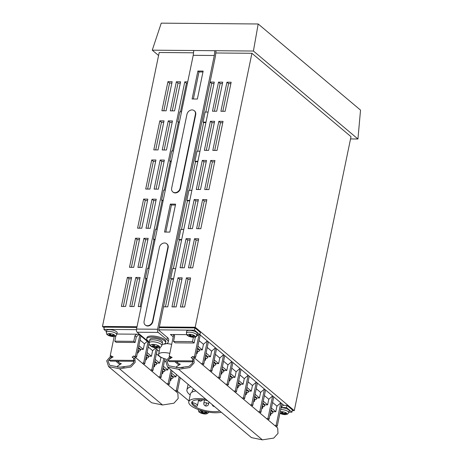 <?xml version="1.0" encoding="UTF-8"?>
<svg xmlns="http://www.w3.org/2000/svg" width="463" height="463" viewBox="0 0 463 463"><rect width="100%" height="100%" fill="white"/><g stroke="black" fill="none" stroke-linecap="round" stroke-linejoin="round"><path stroke-width="0.69" d="M111.201 357.262L108.093 361.163L109.667 365.255L119.859 367.223L130.132 365.822L133.564 362.552L133.72 358.148L132.603 357.442L133.413 355.978L134.843 356.921L135.155 362.326L130.907 367.02L119.535 368.791L108.573 366.551L106.704 360.81L111.004 355.787L111.201 357.262L111.745 357.72M115.837 361.157L119.911 364.589M134.843 356.921L177.85 393.116L178.162 398.521L173.914 403.209L162.542 404.986L151.586 402.746L108.573 366.551M111.004 355.787L112.636 357.158M117.405 361.169L120.802 364.034M119.535 368.791L162.542 404.986M132.603 357.442L133.153 357.899M170.21 357.766L167.102 361.672L168.677 365.758L178.868 367.732L189.136 366.326L192.573 363.056L192.73 358.657L191.613 357.951L192.423 356.481L193.847 357.424L194.165 362.836L189.917 367.524L178.544 369.295L167.583 367.055L165.713 361.319L170.014 356.29L170.21 357.766L170.754 358.223M174.84 361.661L178.921 365.099M193.847 357.424L277.684 427.98L278.003 433.385L273.755 438.079L262.382 439.85L251.421 437.61L167.583 367.055M170.014 356.29L171.646 357.668M176.409 361.678L179.812 364.537M178.544 369.295L262.382 439.85M191.613 357.951L192.157 358.408M156.234 346.365L156.083 347.094A16.894 8.27 90.5 0 0 157.756 347.91A16.35 13.213 130.1 0 1 156.992 347.927A16.35 13.213 130.1 0 1 156.239 347.898A16.894 8.27 -89.5 0 1 154.567 347.082L154.81 345.919M154.081 344.981L153.78 346.422A16.894 8.27 -89.5 0 1 152.321 344.599A16.35 13.213 -49.9 0 0 153.074 344.628A16.35 13.213 -49.9 0 0 153.838 344.611A16.894 8.27 90.5 0 0 155.302 346.434A16.894 13.659 -49.9 0 0 158.439 345.954A16.35 8.004 90.5 0 0 159.226 346.613A16.894 13.659 130.1 0 1 156.083 347.094M151.725 346.127L151.638 346.55A16.35 8.004 -89.5 0 1 150.851 345.89A16.894 13.659 -49.9 0 0 153.78 346.422M154.567 347.082A16.894 13.659 130.1 0 1 151.638 346.55M161.645 342.377A6.644 2.176 -168.3 0 0 154.428 339.906A6.644 2.176 -168.3 0 0 149.329 341.046L149.115 342.973A6.465 2.118 11.7 0 1 154.075 341.862A6.465 2.118 11.7 0 1 161.095 344.269A6.465 2.118 11.7 0 1 161.772 345.595L162.345 343.743A6.644 2.176 -168.3 0 0 161.645 342.377M156.367 347.285L156.239 347.898M162.241 343.06L162.444 342.064A6.407 2.095 -168.3 0 0 156.598 338.713A6.407 2.095 -168.3 0 0 149.902 339.466L149.699 340.461M149.26 341.7A9.665 3.166 11.7 0 1 147.743 340.693A9.665 3.166 11.7 0 1 146.707 338.8A9.665 3.166 11.7 0 1 154.248 337.255A9.665 3.166 11.7 0 1 164.602 340.837A9.665 3.166 11.7 0 1 165.638 342.724A9.665 3.166 11.7 0 1 162.148 344.368M165.638 342.724L165.876 341.607A9.665 3.166 -168.3 0 0 164.834 339.715A9.665 3.166 -168.3 0 0 154.48 336.132A9.665 3.166 -168.3 0 0 146.939 337.683L146.707 338.8M192.099 335.906L191.995 336.422A14.486 7.09 90.5 0 0 193.187 337.07A14.156 11.442 130.1 0 1 192.637 337.081A14.156 11.442 130.1 0 1 192.093 337.064A14.486 7.09 -89.5 0 1 190.895 336.416L191.069 335.582M190.536 334.94L190.334 335.941A14.486 7.09 -89.5 0 1 189.263 334.68A14.156 11.442 -49.9 0 0 189.807 334.697A14.156 11.442 -49.9 0 0 190.357 334.691A14.486 7.09 90.5 0 0 191.427 335.947A14.486 11.708 -49.9 0 0 193.684 335.658A14.156 6.928 90.5 0 0 194.246 336.138A14.486 11.708 130.1 0 1 191.995 336.422M188.84 335.756L188.771 336.092A14.156 6.928 -89.5 0 1 188.204 335.611A14.486 11.708 -49.9 0 0 190.334 335.941M190.895 336.416A14.486 11.708 130.1 0 1 188.771 336.092M196.688 332.446A5.44 1.777 -168.3 0 0 190.779 330.42A5.44 1.777 -168.3 0 0 186.612 331.358L186.41 333.134A5.272 1.725 11.7 0 1 190.455 332.231A5.272 1.725 11.7 0 1 196.179 334.193A5.272 1.725 11.7 0 1 196.734 335.276L197.255 333.563A5.44 1.777 -168.3 0 0 196.688 332.446M192.197 336.566L192.093 337.064M112.017 335.218L111.913 335.739A14.486 7.09 90.5 0 0 113.105 336.387A14.156 11.442 130.1 0 1 112.555 336.393A14.156 11.442 130.1 0 1 112.011 336.375A14.486 7.09 -89.5 0 1 110.813 335.727L110.987 334.899M110.454 334.251L110.252 335.253A14.486 7.09 -89.5 0 1 109.181 333.991A14.156 11.442 -49.9 0 0 109.725 334.008A14.156 11.442 -49.9 0 0 110.275 334.002A14.486 7.09 90.5 0 0 111.346 335.264A14.486 11.708 -49.9 0 0 113.603 334.975A14.156 6.928 90.5 0 0 114.164 335.449A14.486 11.708 130.1 0 1 111.913 335.739M108.759 335.067L108.689 335.403A14.156 6.928 -89.5 0 1 108.122 334.928A14.486 11.708 -49.9 0 0 110.252 335.253M110.813 335.727A14.486 11.708 130.1 0 1 108.689 335.403M116.607 331.757A5.44 1.777 -168.3 0 0 110.698 329.737A5.44 1.777 -168.3 0 0 106.531 330.669L106.328 332.451A5.272 1.725 11.7 0 1 110.373 331.543A5.272 1.725 11.7 0 1 116.097 333.505A5.272 1.725 11.7 0 1 116.653 334.587L117.174 332.874A5.44 1.777 -168.3 0 0 116.607 331.757M112.115 335.883L112.011 336.375M284.103 413.332L283.998 413.853A14.486 7.09 90.5 0 0 285.191 414.495A14.156 11.442 130.1 0 1 284.641 414.507A14.156 11.442 130.1 0 1 284.097 414.489A14.486 7.09 -89.5 0 1 282.899 413.841L283.072 413.008M282.54 412.365L282.337 413.366A14.486 7.09 -89.5 0 1 281.267 412.105A14.156 11.442 -49.9 0 0 281.811 412.122A14.156 11.442 -49.9 0 0 282.361 412.116A14.486 7.09 90.5 0 0 283.431 413.372A14.486 11.708 -49.9 0 0 285.688 413.089A14.156 6.928 90.5 0 0 286.25 413.563A14.486 11.708 130.1 0 1 283.998 413.853M280.844 413.181L280.775 413.517A14.156 6.928 -89.5 0 1 280.208 413.042A14.486 11.708 -49.9 0 0 282.337 413.366M282.899 413.841A14.486 11.708 130.1 0 1 280.775 413.517M280.676 409.593A5.272 1.725 11.7 0 1 288.183 411.619A5.272 1.725 11.7 0 1 288.738 412.701L289.259 410.988A5.44 1.777 -168.3 0 0 288.692 409.871A5.44 1.777 -168.3 0 0 281.053 407.776M284.201 413.991L284.097 414.489M281.811 412.122L281.521 411.682A3.86 1.262 -168.3 0 0 280.213 411.821M204.021 412.643L203.917 413.164A14.486 7.09 90.5 0 0 205.109 413.812A14.156 11.442 130.1 0 1 204.559 413.818A14.156 11.442 130.1 0 1 204.015 413.8A14.486 7.09 -89.5 0 1 202.817 413.152L202.991 412.325M202.458 411.676L202.256 412.678A14.486 7.09 -89.5 0 1 201.185 411.422A14.156 11.442 -49.9 0 0 201.729 411.439A14.156 11.442 -49.9 0 0 202.279 411.428A14.486 7.09 90.5 0 0 203.35 412.689A14.486 11.708 -49.9 0 0 205.607 412.4A14.156 6.928 90.5 0 0 206.168 412.874A14.486 11.708 130.1 0 1 203.917 413.164M200.763 412.498L200.693 412.828A14.156 6.928 -89.5 0 1 200.126 412.354A14.486 11.708 -49.9 0 0 202.256 412.678M202.817 413.152A14.486 11.708 130.1 0 1 200.693 412.828M204.119 413.309L204.015 413.8M229.202 380.314L229.891 380.893L229.087 380.887M230.192 375.539L232.27 377.293L232.131 377.964A1.21 0.978 130.1 0 1 230.846 379.07L229.665 378.08L230.354 378.659L229.891 380.893M245.535 394.059L246.223 394.638L245.419 394.632M246.524 389.285L248.602 391.038L248.463 391.704A1.21 0.978 130.1 0 1 247.178 392.815L245.998 391.825L246.686 392.404L246.223 394.638M253.701 400.929L254.39 401.514L253.585 401.508M254.691 396.16L256.768 397.908L256.629 398.579A1.21 0.978 130.1 0 1 255.344 399.691L254.164 398.695L254.853 399.274L254.39 401.514M261.867 407.805L262.556 408.383L261.751 408.378M262.857 403.03L264.934 404.778L264.795 405.449A1.21 0.978 130.1 0 1 263.511 406.56L262.33 405.565L263.019 406.149L262.556 408.383M270.033 414.674L270.722 415.259L269.912 415.247M271.023 409.905L273.101 411.653L272.962 412.325A1.21 0.978 130.1 0 1 271.677 413.43L270.496 412.44L271.185 413.019L270.722 415.259M237.369 387.19L238.057 387.768L237.253 387.762M238.358 382.415L240.436 384.163L240.297 384.834A1.21 0.978 130.1 0 1 239.012 385.945L237.832 384.95L238.52 385.529L238.057 387.768M137.528 352.32L138.223 352.899L137.413 352.893M138.518 347.545L140.596 349.299L140.457 349.97A1.21 0.978 130.1 0 1 139.172 351.076L137.997 350.086L138.686 350.665L138.223 352.899M196.538 352.823L197.226 353.408L196.422 353.402M197.527 348.054L199.605 349.802L199.466 350.474A1.21 0.978 130.1 0 1 198.181 351.585L197.001 350.589L197.689 351.168L197.226 353.408M145.695 359.195L146.389 359.774L145.579 359.768M146.684 354.421L148.762 356.169L148.623 356.84A1.21 0.978 130.1 0 1 147.338 357.951L146.158 356.956L146.852 357.534L146.389 359.774M153.861 366.065L154.555 366.644L153.745 366.638M154.85 361.29L156.928 363.044L156.789 363.71A1.21 0.978 130.1 0 1 155.504 364.821L154.324 363.831L155.018 364.41L154.555 366.644M162.027 372.935L162.721 373.519L161.911 373.514M163.017 368.166L165.094 369.914L164.955 370.585A1.21 0.978 130.1 0 1 163.671 371.696L162.49 370.701L163.184 371.28L162.721 373.519M170.193 379.81L170.888 380.389L170.077 380.383M171.183 375.036L173.26 376.784L173.121 377.455A1.21 0.978 130.1 0 1 171.837 378.566L170.656 377.571L171.351 378.155L170.888 380.389M204.704 359.699L205.393 360.278L204.588 360.272M205.694 354.924L207.771 356.672L207.632 357.343A1.21 0.978 130.1 0 1 206.348 358.455L205.167 357.465L205.856 358.044L205.393 360.278M212.87 366.569L213.559 367.153L212.754 367.142M213.86 361.8L215.937 363.548L215.799 364.219A1.21 0.978 130.1 0 1 214.514 365.324L213.333 364.335L214.022 364.913L213.559 367.153M221.036 373.444L221.725 374.023L220.92 374.017M222.026 368.67L224.104 370.417L223.965 371.089A1.21 0.978 130.1 0 1 222.68 372.2L221.499 371.204L222.188 371.789L221.725 374.023M148.206 341.046A12.084 3.953 -168.3 0 1 145.868 339.553L137.158 332.226A2.419 1.181 -89.5 0 1 136.533 329.071L157.605 329.251A2.419 1.181 90.5 0 0 158.23 332.405L166.94 339.738L167.409 337.498A12.084 3.953 11.7 0 1 168.7 339.859L168.237 342.093A12.084 3.953 -168.3 0 0 166.94 339.738M194.275 110.698L194.605 110.97A4.833 3.907 130.1 0 1 195.704 114.702L195.38 114.43A4.833 3.907 -49.9 0 0 194.275 110.698A4.833 3.907 -49.9 0 0 189.992 110.431A4.833 3.907 -49.9 0 0 186.948 114.355L171.663 188.157A4.833 3.907 -49.9 0 0 172.768 191.89A4.833 3.907 -49.9 0 0 177.051 192.157A4.833 3.907 -49.9 0 0 180.095 188.227L180.42 188.505A4.833 3.907 130.1 0 1 177.375 192.429A4.833 3.907 130.1 0 1 173.093 192.168L172.768 191.89M163.375 344.188A12.084 3.953 -168.3 0 0 168.237 342.093M193.766 50.525L193.227 55.317L136.533 329.071M167.409 337.498L158.693 330.171L215.428 56.214L216.053 50.716M202.968 71.985L198.974 71.95L193.372 99.001M175.413 205.051L171.42 205.016L165.818 232.067M214.844 50.704L214.3 55.496L157.605 329.251M193.227 55.317L214.3 55.496M166.721 243.758L167.045 244.03A4.833 3.907 130.1 0 1 168.15 247.769L167.82 247.491A4.833 3.907 -49.9 0 0 166.721 243.758A4.833 3.907 -49.9 0 0 162.438 243.492A4.833 3.907 -49.9 0 0 159.394 247.421L144.109 321.218A4.833 3.907 -49.9 0 0 145.214 324.957A4.833 3.907 -49.9 0 0 149.491 325.217A4.833 3.907 -49.9 0 0 152.541 321.293L152.865 321.565L168.15 247.769M152.865 321.565A4.833 3.907 130.1 0 1 149.821 325.495A4.833 3.907 130.1 0 1 145.538 325.229L145.214 324.957M169.811 232.102L164.539 232.056L170.332 204.102L175.599 204.142L169.811 232.102M197.365 99.036L192.099 98.989L197.886 71.036L203.153 71.082L197.365 99.036M180.42 188.505L195.704 114.702M198.974 71.95L197.886 71.036M171.42 205.016L170.332 204.102M167.82 247.491L152.541 321.293M195.38 114.43L180.095 188.227M159.365 326.936L195.189 327.243L294.271 410.629L292.263 410.612M104.181 327.897L102.468 326.45L137.013 326.745M196.902 334.714L199.935 334.743L200.398 332.503L194.952 327.926L159.226 327.619M136.874 327.428L104.337 327.144L103.874 329.384L136.452 329.662M283.263 405.316L286.956 405.351L286.493 407.585L281.099 407.538M286.493 407.585L291.939 412.168L292.402 409.929L286.956 405.351M281.191 407.11L283.524 405.09L273.726 396.849L269.096 419.212L267.77 419.634M194.952 327.926L194.489 330.16L200.23 334.998L195.6 357.361L194.275 357.783M273.726 396.849L200.23 334.998M198.181 351.585L197.608 351.579M206.348 358.455L205.775 358.449M214.514 365.324L213.941 365.324M222.68 372.2L222.107 372.194M230.846 379.07L230.273 379.064M239.012 385.945L238.439 385.939M247.178 392.815L246.605 392.809M255.344 399.691L254.772 399.685M263.511 406.56L262.938 406.555M271.677 413.43L271.104 413.43M232.258 377.339L234.961 377.362L236.118 371.772L239.973 368.444L235.343 390.807L234.018 391.229M241.061 369.358L236.431 391.721L235.106 392.149M235.343 390.807L236.431 391.721M169.724 356.423L169.221 356.226L173.712 334.535M193.372 360.914L168.295 360.7L168.526 359.583L172.149 357.372L170.558 356.747M192 357.251L191.121 357.534L193.274 359.34M199.009 334.732L194.512 356.446L193.112 356.898M198.395 334.726L195.288 337.405L194.13 342.996L175.164 342.834L173.527 341.462L174.684 335.872L173.7 334.517M193.123 361.817L169.383 361.615L168.295 360.7M194.512 356.446L195.6 357.361M169.221 356.226L169.551 356.504M177.497 362.587L177.682 361.69M183.25 367.628L176.461 367.57L176.692 366.453L180.315 364.242L178.724 363.623M199.599 349.849L202.296 349.872L203.454 344.281L207.308 340.953L202.678 363.316L201.353 363.744M208.396 341.868L203.766 364.231L202.441 364.659M202.678 363.316L203.766 364.231M207.765 356.718L210.462 356.741L211.62 351.151L215.474 347.823L210.844 370.186L209.519 370.614M216.562 348.743L211.932 371.106L210.607 371.529M210.844 370.186L211.932 371.106M215.932 363.594L218.629 363.617L219.786 358.026L223.641 354.699L219.011 377.061L217.685 377.484M224.729 355.613L220.099 377.976L218.773 378.404M219.011 377.061L220.099 377.976M224.092 370.464L226.795 370.487L227.952 364.896L231.807 361.568L227.177 383.931L225.851 384.359M232.895 362.483L228.265 384.851L226.939 385.274M227.177 383.931L228.265 384.851M240.424 384.209L243.127 384.232L244.285 378.641L248.139 375.314L243.509 397.676L242.184 398.105M249.227 376.228L244.597 398.591L243.272 399.019M243.509 397.676L244.597 398.591M248.59 391.079L251.293 391.102L252.451 385.511L256.305 382.183L251.675 404.552L250.35 404.975M257.393 383.104L252.763 405.466L251.438 405.889M251.675 404.552L252.763 405.466M256.757 397.954L259.459 397.977L260.617 392.387L264.471 389.059L259.841 411.422L258.516 411.844M265.559 389.973L260.929 412.336L259.604 412.764M259.841 411.422L260.929 412.336M264.923 404.824L267.626 404.847L268.783 399.256L272.638 395.929L268.008 418.292L266.682 418.72M268.008 418.292L269.096 419.212M273.089 411.7L275.792 411.723L276.949 406.132L280.804 402.804L276.174 425.167L274.848 425.59M281.892 403.719L277.262 426.082L275.936 426.51M276.174 425.167L277.262 426.082M193.412 337.197L192.498 341.625L173.527 341.462M147.338 357.951L146.765 357.945M171.837 378.566L171.264 378.56M163.671 371.696L163.098 371.691M155.504 364.821L154.931 364.815M139.172 351.076L138.599 351.07M170.969 369.902L168.167 383.428L166.842 383.85M168.272 367.634L167.785 369.983L165.088 369.96M172.057 370.822L169.255 384.342L167.936 384.77M168.167 383.428L169.255 384.342M163.752 358.443L160.001 376.558L158.682 376.98M161.089 357.251L159.619 363.108L156.922 363.085M164.95 358.842L161.089 377.472L159.77 377.895M160.001 376.558L161.089 377.472M156.158 348.807L151.835 369.682L150.516 370.111M155.441 348.205L152.611 350.647L151.453 356.238L148.756 356.215M157.246 349.727L152.923 370.597L151.604 371.025M151.835 369.682L152.923 370.597M118.487 362.083L118.673 361.181M124.24 367.124L117.452 367.066L117.683 365.949L121.312 363.739L119.714 363.114M147.992 341.937L143.669 362.813L142.349 363.235M147.275 341.335L144.444 343.777L143.287 349.368L140.59 349.345M149.08 342.851L144.757 363.727L143.437 364.155M143.669 362.813L144.757 363.727M110.715 355.92L110.217 355.723L114.211 336.427M134.363 360.411L109.285 360.197L109.523 359.074L113.146 356.869L111.548 356.244M132.991 356.747L132.111 357.031L134.264 358.837M139.826 335.062L135.503 355.937L134.102 356.388M139.108 334.46L136.278 336.902L135.121 342.493L116.155 342.331L114.795 341.185L115.935 335.681M140.914 335.982L136.591 356.857L135.271 357.28M134.12 361.314L110.379 361.111L109.285 360.197M135.503 355.937L136.591 356.857M110.217 355.723L110.541 355.995M179.135 376.778L176.334 390.297L175.008 390.726M176.438 374.509L175.952 376.853L173.255 376.83M180.223 377.692L177.422 391.218L176.102 391.64M176.334 390.297L177.422 391.218M136.724 334.199L134.918 335.756L133.761 341.347L114.795 341.185M196.665 406.369A15.707 5.139 11.7 0 1 192.081 402.515A6.042 1.979 11.7 0 1 197.441 405.646A6.042 1.979 11.7 0 1 196.665 406.369M192.081 402.515L192.295 401.485M190.195 394.945A22.959 7.512 11.7 0 1 189.396 394.32A22.959 7.512 11.7 0 1 186.93 389.834A22.959 7.512 11.7 0 1 190.935 386.709M193.835 389.151A17.525 5.735 -168.3 0 0 192.261 390.94L192 392.173M196.028 390.992A18.728 6.129 -168.3 0 0 190.38 394.048L188.759 401.872A18.728 6.129 11.7 0 1 205.78 399.199M221.291 412.255A18.728 6.129 11.7 0 1 190.768 405.53A18.728 6.129 11.7 0 1 188.759 401.872M219.786 410.988A15.707 5.139 11.7 0 1 214.178 411.63A15.707 5.139 11.7 0 1 198.639 408.493A15.707 5.139 11.7 0 1 191.717 402.486A15.707 5.139 11.7 0 1 200.022 399.719A15.707 5.139 11.7 0 1 207.291 400.472M173.237 336.85L170.43 334.489L186.739 334.627M116.821 334.026L138.819 334.217L149.127 342.886M154.868 347.725L159.203 351.371M188.945 400.975L177.37 391.235M291.939 412.168L288.906 412.139M158.763 329.853L194.489 330.16M106.432 331.537L103.874 329.384M166.57 343.592A10.151 3.322 11.7 0 1 171.68 344.35M188.25 384.446A22.959 7.512 -168.3 0 0 187.856 385.361L186.93 389.834M166.304 359.224A9.908 3.241 11.7 0 1 158.583 354.345A9.908 3.241 11.7 0 1 163.827 352.598A9.908 3.241 11.7 0 1 169.811 353.373M208.084 112.069L205.144 112.046L203.06 122.11L203.604 122.568L205.908 122.585M206 122.134L203.06 122.11M181.519 111.843L179.858 111.832L177.775 121.891L179.343 122.359M179.436 121.908L177.775 121.891M186.415 277.881L180.391 306.957L184.61 306.992L190.629 277.916L186.415 277.881L188.047 279.258L190.345 279.276M182.306 306.969L188.047 279.258M177.983 277.812L171.964 306.882L176.177 306.917L182.196 277.846L177.983 277.812L179.615 279.183L181.918 279.206M173.88 306.9L179.615 279.183M210.075 82.055L163.532 306.813L167.751 306.847L214.294 82.096L210.075 82.055L211.713 83.433L214.01 83.45M165.447 306.824L171.188 279.114L173.486 279.131M173.579 278.68L170.644 278.657L171.188 279.114M187.729 81.864L184.789 81.841L138.246 306.593L141.18 306.622M140.156 306.61L145.897 278.894L146.921 278.905M147.014 278.454L145.353 278.437L145.897 278.894M135.833 277.447L129.814 306.523L134.027 306.558L140.052 277.487L135.833 277.447L137.47 278.824L139.768 278.842M131.729 306.541L137.47 278.824M127.406 277.378L121.387 306.448L125.6 306.483L131.619 277.412L127.406 277.378L129.038 278.749L131.342 278.772M123.297 306.465L129.038 278.749M194.518 238.746L188.499 267.817L192.712 267.857L198.731 238.781L194.518 238.746L196.15 240.123L198.453 240.141M190.415 267.834L196.15 240.123M186.085 238.676L180.066 267.747L184.28 267.782L190.305 238.711L186.085 238.676L187.723 240.048L190.021 240.066M181.982 267.764L187.723 240.048M170.644 278.657L172.728 268.592L175.668 268.615M173.365 268.598L179.291 239.979L181.594 239.996M181.687 239.545L178.747 239.516L179.291 239.979M145.353 278.437L147.437 268.372L149.098 268.39M148.073 268.378L154.005 239.759L155.024 239.77M155.122 239.313L153.456 239.302L154.005 239.759M143.941 238.312L137.922 267.382L142.135 267.423L148.154 238.347L143.941 238.312L145.573 239.689L147.871 239.707M139.832 267.4L145.573 239.689M135.509 238.242L129.49 267.313L133.703 267.348L139.728 238.277L135.509 238.242L137.141 239.614L139.444 239.637M131.405 267.33L137.141 239.614M202.62 199.611L196.601 228.681L200.815 228.716L206.839 199.646L202.62 199.611L204.258 200.983L206.556 201.006M198.517 228.699L204.258 200.983M194.194 199.536L188.175 228.612L192.388 228.647L198.407 199.576L194.194 199.536L195.826 200.913L198.129 200.93M190.085 228.629L195.826 200.913M178.747 239.516L180.83 229.457L183.77 229.48M181.467 229.457L187.399 200.838L189.697 200.861M189.789 200.41L186.849 200.381L187.399 200.838M153.456 239.302L155.545 229.237L157.206 229.254M156.181 229.243L162.108 200.624L163.132 200.629M163.225 200.178L161.564 200.166L162.108 200.624M152.043 199.177L146.024 228.247L150.238 228.288L156.257 199.212L152.043 199.177L153.675 200.548L155.979 200.572M147.94 228.265L153.675 200.548M143.617 199.102L137.592 228.178L141.811 228.213L147.83 199.142L143.617 199.102L145.249 200.479L147.547 200.496M139.508 228.195L145.249 200.479M210.729 160.476L204.704 189.546L208.923 189.581L214.942 160.511L210.729 160.476L212.361 161.847L214.658 161.871M206.62 189.564L212.361 161.847M202.296 160.401L196.277 189.477L200.491 189.512L206.51 160.435L202.296 160.401L203.928 161.778L206.232 161.795M198.193 189.489L203.928 161.778M186.849 200.381L188.939 190.316L191.873 190.345M189.575 190.322L195.502 161.703L197.799 161.726M197.898 161.269L194.958 161.246L195.502 161.703M161.564 200.166L163.647 190.102L165.308 190.114M164.284 190.108L170.21 161.489L171.235 161.494M171.327 161.043L169.666 161.031L170.21 161.489M160.152 160.042L154.127 189.112L158.346 189.147L164.365 160.076L160.152 160.042L161.784 161.413L164.081 161.437M156.043 189.13L161.784 161.413M151.719 159.966L145.7 189.043L149.914 189.078L155.933 160.007L151.719 159.966L153.351 161.344L155.655 161.361M147.616 189.054L153.351 161.344M218.831 121.335L212.812 150.411L217.025 150.446L223.044 121.375L218.831 121.335L220.463 122.712L222.767 122.73M214.728 150.429L220.463 122.712M210.405 121.265L204.38 150.336L208.599 150.377L214.618 121.3L210.405 121.265L212.037 122.637L214.334 122.66M206.295 150.353L212.037 122.637M194.958 161.246L197.041 151.181L199.981 151.21M197.678 151.187L203.604 122.568M169.666 161.031L171.75 150.967L173.417 150.979M172.392 150.973L178.319 122.354M168.254 120.907L162.235 149.977L166.448 150.012L172.468 120.941L168.254 120.907L169.886 122.278L172.19 122.296M164.145 149.995L169.886 122.278M159.822 120.831L153.803 149.902L158.016 149.943L164.041 120.866L159.822 120.831L161.46 122.209L163.757 122.226M155.718 149.919L161.46 122.209M226.939 82.2L220.915 111.276L225.134 111.311L231.153 82.24L226.939 82.2L228.572 83.577L230.869 83.595M222.83 111.288L228.572 83.577M218.507 82.13L212.488 111.201L216.701 111.236L222.72 82.165L218.507 82.13L220.139 83.502L222.443 83.525M214.404 111.218L220.139 83.502M205.786 112.052L211.713 83.433M180.495 111.832L186.421 83.213L187.446 83.224M184.789 81.841L186.421 83.213M176.357 81.766L170.338 110.842L174.551 110.877L180.576 81.806L176.357 81.766L177.995 83.143L180.292 83.161M172.253 110.86L177.995 83.143M167.93 81.696L161.911 110.767L166.124 110.802L172.143 81.731L167.93 81.696L169.562 83.068L171.86 83.091M163.821 110.784L169.562 83.068M294.271 410.629L351.006 136.672L251.924 53.291L215.793 52.985M102.468 326.45L159.197 52.498L193.511 52.794M195.189 327.243L251.924 53.291M276.949 406.132L272.568 402.445M275.792 411.723L271.411 408.036M268.783 399.256L264.402 395.57M267.626 404.847L263.244 401.161M260.617 392.387L256.236 388.7M259.459 397.977L255.078 394.291M252.451 385.511L248.07 381.825M251.293 391.102L246.912 387.415M244.285 378.641L239.903 374.955M243.127 384.232L238.746 380.545M227.952 364.896L223.571 361.209M226.795 370.487L222.414 366.8M219.786 358.026L215.405 354.34M218.629 363.617L214.247 359.93M211.62 351.151L207.239 347.464M210.462 356.741L206.081 353.055M203.454 344.281L199.073 340.594M202.296 349.872L197.915 346.185M195.288 337.405L194.801 337M194.13 342.996L192.498 341.625M236.118 371.772L231.737 368.085M234.961 377.362L230.58 373.676M175.952 376.853L171.57 373.166M136.278 336.902L134.918 335.756M135.121 342.493L133.761 341.347M144.444 343.777L140.063 340.091M143.287 349.368L138.906 345.682M152.611 350.647L148.229 346.961M151.453 356.238L147.072 352.551M160.777 357.517L156.396 353.83M159.619 363.108L155.238 359.421M165.679 361.644L164.562 360.706M167.785 369.983L163.404 366.297M357.94 138.998L360.532 110.113L258.186 23.983L253.417 51.034L357.94 138.998L350.537 138.935M253.417 51.034L152.263 50.172L158.577 55.485M258.186 23.983L161.246 23.15L152.263 50.172M152.917 344.379A4.734 1.551 -168.3 0 0 150.926 346.139A4.734 1.551 -168.3 0 0 157.189 347.973A4.734 1.551 -168.3 0 0 159.185 346.208A4.734 1.551 -168.3 0 0 152.917 344.379L153.074 344.628M189.517 334.257A3.86 1.262 -168.3 0 0 187.891 335.692A3.86 1.262 -168.3 0 0 192.996 337.186A3.86 1.262 -168.3 0 0 194.622 335.75A3.86 1.262 -168.3 0 0 189.517 334.257L189.807 334.697M109.436 333.574A3.86 1.262 -168.3 0 0 107.81 335.009A3.86 1.262 -168.3 0 0 112.914 336.503A3.86 1.262 -168.3 0 0 114.54 335.067A3.86 1.262 -168.3 0 0 109.436 333.574L109.725 334.008M279.936 413.152A3.86 1.262 -168.3 0 0 285 414.611A3.86 1.262 -168.3 0 0 286.626 413.175A3.86 1.262 -168.3 0 0 281.521 411.682M198.367 409.558L198.332 409.877A5.272 1.725 11.7 0 1 198.448 409.587M201.44 410.999A3.86 1.262 -168.3 0 0 199.813 412.435A3.86 1.262 -168.3 0 0 204.918 413.928A3.86 1.262 -168.3 0 0 206.544 412.492A3.86 1.262 -168.3 0 0 201.44 410.999L201.729 411.439M158.23 332.405L137.158 332.226M197.388 348.726L199.466 350.474M205.555 355.596L207.632 357.343M213.721 362.471L215.799 364.219M221.887 369.341L223.965 371.089M230.053 376.211L232.131 377.964M238.219 383.086L240.297 384.834M246.385 389.956L248.463 391.704M254.552 396.832L256.629 398.579M262.718 403.701L264.795 405.449M270.884 410.571L272.962 412.325M146.545 355.092L148.623 356.84M171.044 375.707L173.121 377.455M162.878 368.837L164.955 370.585M154.711 361.962L156.789 363.71M138.379 348.217L140.457 349.97M198.471 399.743L199.9 400.941L201.654 400.75A2.419 2.419 0 0 0 202.505 399.829M204.478 400.026L203.836 403.128A2.419 0.793 11.7 0 1 206.724 402.926A2.419 0.793 11.7 0 1 208.57 404.106L209.021 401.93M203.836 403.128A2.419 2.419 0 0 0 205.595 405.953L206.724 402.926M207.221 400.454L207.285 400.703A2.419 2.419 0 0 0 207.603 400.738M214.415 406.468L213.038 405.304M161.772 345.595C160.956 347.372 159.515 348.17 157.449 347.985C155.151 348.095 152.802 347.383 150.4 345.849C149.659 345.537 149.231 344.576 149.115 342.973M196.734 335.276C195.675 338.152 190.976 337.602 187.451 335.449C187.035 335.49 186.687 334.72 186.41 333.134M116.653 334.587C115.594 337.469 110.894 336.919 107.37 334.766C106.953 334.807 106.606 334.031 106.328 332.451M288.738 412.701L287.517 414.142L285.115 414.628L281.851 414.09L279.924 413.222M208.657 412.012C207.598 414.894 202.898 414.344 199.374 412.192C198.957 412.232 198.61 411.462 198.332 409.877M197.441 405.646L198.552 400.298M198.193 399.76A2.419 2.419 0 0 0 201.654 400.75M205.595 405.953A2.419 2.419 0 0 0 208.57 404.106M206.295 400.292A2.419 2.419 0 0 0 207.285 400.703M212.233 404.633A2.419 2.419 0 0 0 214.514 406.549M158.583 354.345L160.001 347.522"/></g></svg>

